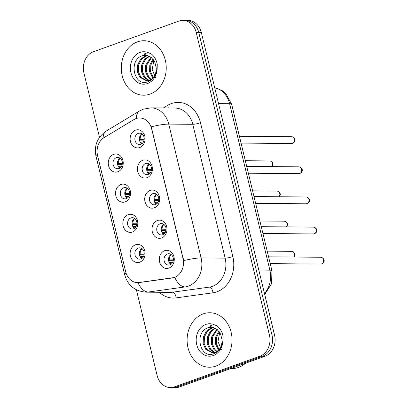 <?xml version="1.0" encoding="UTF-8"?>
<svg xmlns="http://www.w3.org/2000/svg" width="408" height="408" viewBox="0 0 408 408"><rect width="100%" height="100%" fill="white"/><g stroke="black" fill="none" stroke-linecap="round" stroke-linejoin="round"><path stroke-width="0.61" d="M125.139 201.904A9.078 7.492 90.5 0 1 115.841 195.779A9.078 7.492 90.5 0 1 120.926 184.493A9.078 7.492 90.5 0 1 130.218 190.618A9.078 7.492 90.5 0 1 125.139 201.904M123.639 187.772A5.676 4.682 -89.5 0 0 120.319 194.009A5.676 4.682 -89.5 0 0 124.909 198.89A5.676 4.682 -89.5 0 0 126.271 198.655A5.676 4.682 -89.5 0 0 129.591 192.418A5.676 4.682 -89.5 0 0 125.001 187.537A5.676 4.682 -89.5 0 0 123.639 187.772M132.427 232.04A9.078 7.492 90.5 0 1 123.134 225.915A9.078 7.492 90.5 0 1 128.219 214.634A9.078 7.492 90.5 0 1 137.511 220.759A9.078 7.492 90.5 0 1 132.427 232.04M130.932 217.913A5.676 4.682 -89.5 0 0 127.607 224.15A5.676 4.682 -89.5 0 0 132.197 229.026A5.676 4.682 -89.5 0 0 133.564 228.791A5.676 4.682 -89.5 0 0 136.884 222.559A5.676 4.682 -89.5 0 0 132.294 217.678A5.676 4.682 -89.5 0 0 130.932 217.913M139.72 262.181A9.078 7.492 90.5 0 1 130.427 256.056A9.078 7.492 90.5 0 1 135.507 244.769A9.078 7.492 90.5 0 1 144.804 250.894A9.078 7.492 90.5 0 1 139.72 262.181M138.22 248.049A5.676 4.682 -89.5 0 0 134.9 254.286A5.676 4.682 -89.5 0 0 139.49 259.167A5.676 4.682 -89.5 0 0 140.852 258.932A5.676 4.682 -89.5 0 0 144.177 252.695A5.676 4.682 -89.5 0 0 139.582 247.819A5.676 4.682 -89.5 0 0 138.22 248.049M117.846 171.763A9.078 7.492 90.5 0 1 108.548 165.638A9.078 7.492 90.5 0 1 113.633 154.357A9.078 7.492 90.5 0 1 122.93 160.477A9.078 7.492 90.5 0 1 117.846 171.763M116.346 157.636A5.676 4.682 -89.5 0 0 113.026 163.868A5.676 4.682 -89.5 0 0 117.616 168.749A5.676 4.682 -89.5 0 0 118.978 168.514A5.676 4.682 -89.5 0 0 122.303 162.277A5.676 4.682 -89.5 0 0 117.708 157.401A5.676 4.682 -89.5 0 0 116.346 157.636M147.013 177.674A9.078 7.492 90.5 0 1 137.715 171.549A9.078 7.492 90.5 0 1 142.8 160.268A9.078 7.492 90.5 0 1 152.097 166.388A9.078 7.492 90.5 0 1 147.013 177.674M145.513 163.547A5.676 4.682 -89.5 0 0 142.193 169.779A5.676 4.682 -89.5 0 0 146.783 174.66A5.676 4.682 -89.5 0 0 148.145 174.425A5.676 4.682 -89.5 0 0 151.47 168.188A5.676 4.682 -89.5 0 0 146.875 163.312A5.676 4.682 -89.5 0 0 145.513 163.547M154.306 207.815A9.078 7.492 90.5 0 1 145.008 201.69A9.078 7.492 90.5 0 1 150.093 190.403A9.078 7.492 90.5 0 1 159.385 196.529A9.078 7.492 90.5 0 1 154.306 207.815M152.806 193.683A5.676 4.682 -89.5 0 0 149.486 199.92A5.676 4.682 -89.5 0 0 154.076 204.801A5.676 4.682 -89.5 0 0 155.438 204.566A5.676 4.682 -89.5 0 0 158.758 198.329A5.676 4.682 -89.5 0 0 154.168 193.448A5.676 4.682 -89.5 0 0 152.806 193.683M161.594 237.951A9.078 7.492 90.5 0 1 152.301 231.826A9.078 7.492 90.5 0 1 157.386 220.544A9.078 7.492 90.5 0 1 166.678 226.669A9.078 7.492 90.5 0 1 161.594 237.951M160.099 223.824A5.676 4.682 -89.5 0 0 156.774 230.061A5.676 4.682 -89.5 0 0 161.364 234.937A5.676 4.682 -89.5 0 0 162.731 234.702A5.676 4.682 -89.5 0 0 166.051 228.47A5.676 4.682 -89.5 0 0 161.461 223.589A5.676 4.682 -89.5 0 0 160.099 223.824M168.886 268.092A9.078 7.492 90.5 0 1 159.594 261.967A9.078 7.492 90.5 0 1 164.674 250.68A9.078 7.492 90.5 0 1 173.971 256.805A9.078 7.492 90.5 0 1 168.886 268.092M167.387 253.96A5.676 4.682 -89.5 0 0 164.067 260.197A5.676 4.682 -89.5 0 0 168.657 265.078A5.676 4.682 -89.5 0 0 170.019 264.843A5.676 4.682 -89.5 0 0 173.344 258.606A5.676 4.682 -89.5 0 0 168.749 253.73A5.676 4.682 -89.5 0 0 167.387 253.96M139.72 147.533A9.078 7.492 90.5 0 1 130.427 141.413A9.078 7.492 90.5 0 1 135.512 130.126A9.078 7.492 90.5 0 1 144.804 136.252A9.078 7.492 90.5 0 1 139.72 147.533M138.22 133.406A5.676 4.682 -89.5 0 0 134.9 139.643A5.676 4.682 -89.5 0 0 139.49 144.519A5.676 4.682 -89.5 0 0 140.857 144.289A5.676 4.682 -89.5 0 0 144.177 138.052A5.676 4.682 -89.5 0 0 139.587 133.171A5.676 4.682 -89.5 0 0 138.22 133.406M127.158 198.212A5.676 4.682 90.5 0 1 124.761 193.214A5.676 4.682 90.5 0 1 127.24 188.251M134.451 228.352A5.676 4.682 90.5 0 1 132.054 223.349A5.676 4.682 90.5 0 1 134.533 218.392M141.739 258.488A5.676 4.682 90.5 0 1 139.342 253.49A5.676 4.682 90.5 0 1 141.821 248.528M119.865 168.071A5.676 4.682 90.5 0 1 117.468 163.072A5.676 4.682 90.5 0 1 119.947 158.115M149.032 173.981A5.676 4.682 90.5 0 1 146.635 168.983A5.676 4.682 90.5 0 1 149.114 164.026M156.325 204.122A5.676 4.682 90.5 0 1 153.928 199.124A5.676 4.682 90.5 0 1 156.407 194.162M163.618 234.263A5.676 4.682 90.5 0 1 161.221 229.26A5.676 4.682 90.5 0 1 163.7 224.303M170.906 264.399A5.676 4.682 90.5 0 1 168.509 259.401A5.676 4.682 90.5 0 1 170.988 254.439M141.739 143.846A5.676 4.682 90.5 0 1 139.347 138.842A5.676 4.682 90.5 0 1 141.826 133.885M133.941 119.58A15.32 12.643 90.5 0 1 135.992 118.601A15.32 12.643 90.5 0 1 139.674 117.968A15.32 12.643 90.5 0 1 151.679 128.933L183.003 258.412A15.32 12.643 90.5 0 1 172.263 277.991L139.189 282.56A15.32 12.643 90.5 0 1 137.669 282.657A15.32 12.643 90.5 0 1 125.664 271.692L97.588 155.647A15.32 12.643 90.5 0 1 104.111 137.583L133.941 119.58M137.445 41.861A27.234 22.471 -89.5 0 0 121.502 71.793A27.234 22.471 -89.5 0 0 143.54 95.207A27.234 22.471 -89.5 0 0 150.083 94.085A27.234 22.471 -89.5 0 0 166.025 64.153A27.234 22.471 -89.5 0 0 143.988 40.739A27.234 22.471 -89.5 0 0 137.445 41.861A27.234 22.471 -89.5 0 0 121.502 71.793A27.234 22.471 -89.5 0 0 143.54 95.207A27.234 22.471 -89.5 0 0 150.083 94.085A27.234 22.471 -89.5 0 0 166.025 64.153A27.234 22.471 -89.5 0 0 143.988 40.739A27.234 22.471 -89.5 0 0 137.445 41.861M203.255 313.869A27.234 22.471 -89.5 0 0 187.308 343.801A27.234 22.471 -89.5 0 0 209.345 367.22A27.234 22.471 -89.5 0 0 215.888 366.098A27.234 22.471 -89.5 0 0 231.831 336.166A27.234 22.471 -89.5 0 0 209.799 312.747A27.234 22.471 -89.5 0 0 203.255 313.869A27.234 22.471 -89.5 0 0 187.308 343.801A27.234 22.471 -89.5 0 0 209.345 367.22A27.234 22.471 -89.5 0 0 215.888 366.098A27.234 22.471 -89.5 0 0 231.831 336.166A27.234 22.471 -89.5 0 0 209.799 312.747A27.234 22.471 -89.5 0 0 203.255 313.869M151.276 126.812L183.651 260.641A19.859 3.264 -13.6 0 1 201.103 257.933A22.695 18.727 90.5 0 1 188.394 286.141A22.695 18.727 90.5 0 1 185.196 286.931L148.339 292.026A22.695 18.727 90.5 0 1 146.089 292.169L170.131 292.368A22.695 18.727 -89.5 0 0 172.38 292.225L209.238 287.13A22.695 18.727 -89.5 0 0 212.441 286.34A22.695 18.727 -89.5 0 0 225.145 258.131L192.77 124.297A22.695 18.727 -89.5 0 0 174.986 108.054L150.945 107.855A22.695 18.727 90.5 0 1 168.728 124.098A19.859 3.264 166.4 0 0 151.276 126.812M136.394 289.808L157.09 375.375A17.024 14.045 -89.5 0 0 170.432 387.559L175.557 387.6A17.024 14.045 -89.5 0 0 179.648 386.896L265.016 356.26L262.456 356.24A17.024 14.045 -89.5 0 0 271.983 335.085L198.808 32.604A17.024 14.045 -89.5 0 0 185.472 20.42A17.024 14.045 -89.5 0 1 198.808 32.604L271.983 335.085A17.024 14.045 -89.5 0 1 262.456 356.24L177.082 386.876L262.456 356.24L259.891 356.22A17.024 14.045 -89.5 0 0 269.423 335.06L196.243 32.584A17.024 14.045 -89.5 0 0 182.906 20.4A17.024 14.045 -89.5 0 0 178.816 21.104L93.447 51.739A17.024 14.045 -89.5 0 0 83.915 72.894L99.506 137.333M172.997 387.58A17.024 14.045 -89.5 0 0 177.082 386.876A17.024 14.045 -89.5 0 1 172.997 387.58M163.363 107.957L167.622 105.386A28.371 23.409 90.5 0 1 200.471 122.711L232.846 256.545A28.371 23.409 90.5 0 1 216.959 291.807A28.371 23.409 90.5 0 1 212.961 292.791A5.676 3.182 -97.9 0 0 209.238 287.13L185.196 286.931A19.859 11.138 82.1 0 1 174.782 277.465L137.97 282.662A19.859 11.138 82.1 0 0 148.339 292.026L172.38 292.225A5.676 3.182 -97.9 0 1 176.103 297.886A28.371 23.409 90.5 0 1 159.288 292.281M170.432 387.559A17.024 14.045 -89.5 0 0 174.522 386.855L259.891 356.22M265.016 356.26A17.024 14.045 -89.5 0 0 274.548 335.106L201.374 32.625A17.024 14.045 -89.5 0 0 188.032 20.441L182.906 20.4M139.449 140.097L144.095 140.133M139.363 139.429L144.203 139.296M142.066 134.059A6.242 5.151 -89.5 0 0 140.168 139.261M143.422 142.004L140.826 141.984A6.242 5.151 -89.5 0 0 141.984 143.677M140.826 141.984L140.174 142.117M120.192 158.289A6.242 5.151 -89.5 0 0 118.289 163.491L122.329 163.521M117.489 163.654L118.289 163.491M117.575 164.322L122.222 164.363M121.543 166.229L118.947 166.209A6.242 5.151 -89.5 0 0 120.11 167.902M118.947 166.209L118.294 166.347M146.742 170.233L151.388 170.274M146.656 169.565L151.496 169.432M149.359 164.2A6.242 5.151 -89.5 0 0 147.456 169.402M150.71 172.14L148.114 172.12A6.242 5.151 -89.5 0 0 149.277 173.813M148.114 172.12L147.461 172.258M154.03 200.374L158.676 200.41M153.949 199.706L158.789 199.573M156.647 194.335A6.242 5.151 -89.5 0 0 154.749 199.537M158.003 202.281L155.407 202.261A6.242 5.151 -89.5 0 0 156.57 203.954M155.407 202.261L154.754 202.394M161.323 230.51L165.969 230.551M161.242 229.847L166.082 229.709M163.94 224.476A6.242 5.151 -89.5 0 0 162.042 229.679M165.296 232.417L162.7 232.397A6.242 5.151 -89.5 0 0 163.858 234.09M162.7 232.397L162.047 232.535M168.616 260.651L173.262 260.692M168.529 259.983L173.369 259.85M171.233 254.612A6.242 5.151 -89.5 0 0 169.33 259.814M172.589 262.558L169.988 262.538A6.242 5.151 -89.5 0 0 171.151 264.231M169.988 262.538L169.335 262.675M127.48 188.425A6.242 5.151 -89.5 0 0 125.582 193.627L129.622 193.662M124.782 193.795L125.582 193.627M124.863 194.463L129.509 194.499M128.836 196.37L126.24 196.35A6.242 5.151 -89.5 0 0 127.403 198.043M126.24 196.35L125.588 196.483M134.773 218.566A6.242 5.151 -89.5 0 0 132.875 223.768L136.915 223.798M132.075 223.936L132.875 223.768M132.156 224.599L136.802 224.64M136.129 226.506L133.533 226.486A6.242 5.151 -89.5 0 0 134.691 228.179M133.533 226.486L132.881 226.624M142.066 248.701A6.242 5.151 -89.5 0 0 140.163 253.909L144.203 253.939M139.363 254.072L140.163 253.909M139.449 254.74L144.095 254.781M143.422 256.647L140.821 256.627A6.242 5.151 -89.5 0 0 141.984 258.32M140.821 256.627L140.168 256.765M157.151 68.452L157.259 64.418C156.402 59.905 154.382 56.38 151.195 53.846L148.033 52.571A16.233 13.393 -89.5 0 0 140 52.413A16.233 13.393 -89.5 0 0 130.912 72.583A16.233 13.393 -89.5 0 0 147.528 83.533A16.233 13.393 -89.5 0 0 157.151 68.452C156.111 75.465 152.857 79.958 147.39 81.916C134.186 86.868 127.893 59.945 142.519 55.672L145.906 55.162L151.21 57.293L154.775 62.001L156.274 67.978C156.254 74.052 153.989 78.157 149.491 80.294L146.594 80.825L139.883 77.306L137.374 71.65L137.588 65.015L140.556 59.18L145.574 55.712L147.222 55.309M148.033 52.571L143.825 54.065L151.205 57.298M152.73 78.132L149.588 71.752L149.802 65.117L152.944 59.084M153.245 77.576L150.603 71.757L150.817 65.122L153.434 59.721M150.685 79.728L148.028 77.372L145.518 71.716L145.727 65.081L151.021 57.145M151.195 79.412L149.042 77.382L146.533 71.726L146.747 65.091L151.496 57.553M148.634 80.57L143.953 77.342L141.443 71.681L141.658 65.05L144.422 59.461L149.129 55.937M149.144 80.417L144.973 77.352L142.463 71.691L142.678 65.056L145.233 59.726L149.603 56.182M147.104 80.809L140.903 77.316L138.394 71.66L138.603 65.025L141.571 59.191L146.589 55.723L147.696 55.417M155.53 77.653L152.194 69.518L153.898 60.41M230.826 368.531L231.775 368.541A28.371 23.409 -89.5 0 0 238.593 367.373A28.371 23.409 -89.5 0 0 245.575 363.237M222.957 340.461L223.069 336.427C222.212 331.913 220.187 328.394 217 325.859L213.838 324.584A16.233 13.393 -89.5 0 0 205.805 324.421A16.233 13.393 -89.5 0 0 196.717 344.597A16.233 13.393 -89.5 0 0 213.338 355.546A16.233 13.393 -89.5 0 0 222.957 340.461C221.916 347.478 218.662 351.966 213.2 353.93C199.991 358.882 193.703 331.959 208.33 327.685L211.711 327.175L217.015 329.307L220.58 334.009L222.079 339.991C222.059 346.066 219.8 350.171 215.296 352.308L212.4 352.833L205.688 349.319L203.179 343.658L203.393 337.028L206.361 331.194L211.38 327.726L213.027 327.318M213.838 324.584L209.636 326.074L217.01 329.307M218.54 350.146L215.393 343.76L215.608 337.125L218.749 331.097M219.05 349.585L216.413 343.771L216.623 337.135L219.239 331.735M216.49 351.737L213.833 349.386L211.324 343.73L211.538 337.095L216.832 329.154M217.005 351.421L214.848 349.396L212.339 343.735L212.553 337.1L217.301 329.567M214.44 352.578L209.763 349.35L207.254 343.694L207.463 337.059L210.227 331.469L214.934 327.95M214.955 352.425L210.778 349.36L208.269 343.704L208.483 337.069L211.038 331.74L215.409 328.195M212.91 352.823L206.708 349.33L204.199 343.669L204.413 337.034L207.381 331.204L212.4 327.736L213.501 327.43M221.335 349.666L218 341.532L219.703 332.423M183.003 258.412L183.32 258.417M172.263 277.991L172.727 277.991M139.189 282.56L139.653 282.565M151.679 128.933L151.995 128.938M232.846 256.545A5.676 0.933 -13.6 0 1 225.145 258.131L201.103 257.933L168.728 124.098L192.77 124.297A5.676 0.933 -13.6 0 0 200.471 122.711M150.945 107.855L143.386 109.14L139.454 111.007A19.859 10.006 58.9 0 0 136.349 118.478M126.113 273.238A19.859 3.264 166.4 0 0 124.726 274.951C127.826 285.498 134.946 291.236 146.089 292.169M124.726 274.951L95.967 156.085A19.859 3.264 -13.6 0 1 97.328 154.387M95.967 156.085C93.922 145.625 97.339 137.287 106.218 131.07A19.859 10.006 58.9 0 0 103.112 138.256M212.961 292.791L176.103 297.886M269.423 335.06L274.548 335.106M196.243 32.584L201.374 32.625M174.522 386.855L179.648 386.896M167.622 105.386A5.676 2.861 -121.1 0 1 168.234 107.998M264.466 293.413A22.695 18.727 -89.5 0 0 269.887 270.167L229.612 103.698A22.695 18.727 -89.5 0 0 214.705 87.746M218.545 103.607L229.612 103.698A11.348 1.861 -13.6 0 1 231.657 104.254L271.932 270.723A11.348 1.861 -13.6 0 0 269.887 270.167L258.82 270.076M291.644 136.7C294.653 137.205 296.963 140.882 292.704 143.315L291.587 143.509A3.407 2.81 -89.5 0 0 292.403 143.366A3.407 2.81 -89.5 0 0 294.397 139.628A3.407 2.81 -89.5 0 0 291.644 136.7L239.399 136.267M271.82 166.612A3.407 2.81 -89.5 0 0 272.315 162.96A3.407 2.81 -89.5 0 0 269.77 160.925L271.361 161.364L272.784 163.006L273.044 164.368L272.192 166.617M298.931 166.836C301.945 167.341 304.251 171.023 299.997 173.456L298.875 173.645A3.407 2.81 -89.5 0 0 299.696 173.507A3.407 2.81 -89.5 0 0 301.69 169.764A3.407 2.81 -89.5 0 0 298.931 166.836L246.692 166.408M306.224 196.977C309.239 197.482 311.544 201.164 307.285 203.597L306.168 203.786A3.407 2.81 -89.5 0 0 306.984 203.643A3.407 2.81 -89.5 0 0 308.978 199.905A3.407 2.81 -89.5 0 0 306.224 196.977L253.985 196.544M313.517 227.113C316.526 227.623 318.837 231.3 314.578 233.733L313.461 233.922A3.407 2.81 -89.5 0 0 314.277 233.784A3.407 2.81 -89.5 0 0 316.271 230.041A3.407 2.81 -89.5 0 0 313.517 227.113L261.273 226.685M320.81 257.254C323.819 257.759 326.125 261.441 321.871 263.874L320.749 264.063A3.407 2.81 -89.5 0 0 321.57 263.925A3.407 2.81 -89.5 0 0 323.564 260.182A3.407 2.81 -89.5 0 0 320.81 257.254L268.566 256.821M279.108 196.753A3.407 2.81 -89.5 0 0 279.608 193.096A3.407 2.81 -89.5 0 0 277.058 191.066L278.654 191.5L280.077 193.142L280.337 194.504L279.48 196.753M286.401 226.889A3.407 2.81 -89.5 0 0 286.895 223.237A3.407 2.81 -89.5 0 0 284.35 221.202L285.942 221.641L287.37 223.283L287.625 224.645L286.773 226.894M293.694 257.03A3.407 2.81 -89.5 0 0 294.188 253.378A3.407 2.81 -89.5 0 0 291.644 251.343L293.235 251.777L294.658 253.424L294.918 254.781L294.066 257.035M137.669 282.657L138.103 282.662M139.454 111.007L106.218 131.07M214.695 87.689L222.018 90.469L225.787 93.508L231.657 104.254M264.721 294.469L271.585 283.713L271.932 270.723M291.587 143.509L241.052 143.091M269.77 160.925L245.32 160.726M298.875 173.645L248.345 173.227M306.168 203.786L255.632 203.368M313.461 233.922L262.925 233.509M320.749 264.063L270.218 263.645M277.058 191.066L252.608 190.862M284.35 221.202L259.901 221.003M291.644 251.343L267.194 251.139"/></g></svg>

